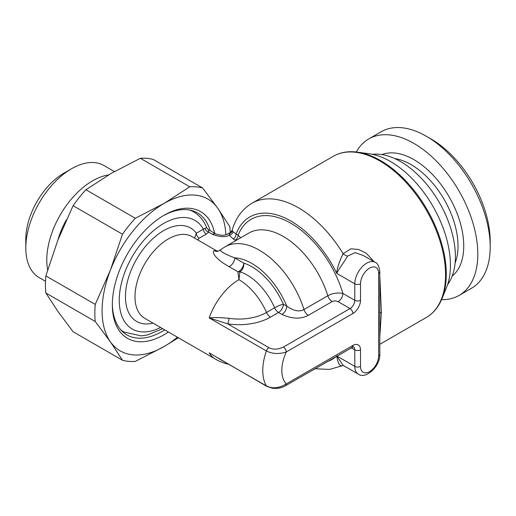 <?xml version="1.0" encoding="UTF-8"?>
<svg xmlns="http://www.w3.org/2000/svg" width="516" height="516" viewBox="0 0 516 516"><rect width="100%" height="100%" fill="white"/><g stroke="black" fill="none" stroke-linecap="round" stroke-linejoin="round"><path stroke-width="0.77" d="M441.954 298.7A92.693 53.516 60 0 0 446.269 274.183A92.693 53.516 60 0 0 357.343 152.143L369.185 153.755A84.669 48.885 -120 0 1 450.423 265.237A84.669 48.885 60 0 1 446.482 287.631L441.954 298.7C438.471 307.155 433.253 313.418 426.3 317.482A93.054 53.722 -120 0 0 445.572 274.88A93.054 53.722 -120 0 0 404.957 181.239A93.054 53.722 -120 0 0 333.252 156.309L252.001 203.214A93.054 53.722 60 0 1 343.121 253.685C341.366 257.058 336.645 268.172 336.78 273.403A82.263 47.498 -120 0 0 281.652 216.552A82.263 47.498 -120 0 0 236.115 234L238.14 235.173L240.617 237.818M374.152 261.754L366.27 253.259L358.549 249.441L350.951 248.828L343.121 253.685A6.74 3.709 -145.9 0 0 347.578 256.11C345.707 259.709 338.27 269.829 336.78 273.403L354.789 283.8L354.789 300.318L342.908 293.456C342.624 296.964 341.037 299.719 338.141 301.718L350.022 308.574L283.4 347.042C277.898 349.603 273.08 349.816 268.939 347.681L227.685 323.861A6.74 1.387 98.6 0 0 229.091 318.333A39.023 22.53 0 0 0 266.52 312.464L274.628 307.781A6.74 1.032 156.3 0 1 283.336 304.208L286.748 306.175C293.688 310.98 299.428 312.096 303.963 309.523A68.776 39.706 -120 0 0 225.04 246.809L218.313 251.195A6.74 6.444 -102.9 0 1 214.243 250.744C212.076 250.911 212.702 257.407 228.93 266.591A6.74 3.896 120 0 0 234.709 257.871L243.694 263.057A53.941 31.147 60 0 1 283.336 304.208A6.74 3.896 120 0 1 278.569 312.47A6.74 3.896 60 0 1 274.628 307.781A47.201 27.251 60 0 0 239.94 271.777A6.74 4.631 108.1 0 0 243.694 263.057A6.74 3.896 120 0 1 237.915 271.777A6.74 6.031 180 0 0 239.94 271.777L238.927 279.672L237.915 271.777L228.93 266.591M379.815 336.819L381.369 311.948L379.815 276.305M252.001 203.214C242.21 209.122 235.599 218.145 232.161 230.304L229.401 233.684A6.74 3.896 -120 0 0 227.814 233.961M232.161 230.304L233.071 231.69L236.115 234A4.044 2.335 120 0 1 233.251 238.96L235.909 240.533M233.251 238.96L229.265 235.232L229.401 233.684A4.044 3.825 163.1 0 0 232.303 230.594M336.78 355.988C337.974 363.928 340.089 367.07 343.121 365.412M215.927 234.064A6.74 3.896 -60 0 0 212.573 234.406C220.01 237.089 225.569 237.36 229.265 235.232A4.044 3.141 150.5 0 0 233.071 231.69M198.873 240.585C197.854 239.863 197.963 239.063 199.208 238.186L206.258 234.122L208.696 232.168A4.044 2.954 40.9 0 1 205.116 228.311L206.697 227.743L208.4 229.717L208.696 232.168L212.573 234.406M206.258 234.122A4.044 2.335 60 0 1 203.394 229.162L205.116 228.311M194.577 238.102L196.351 233.232L203.394 229.162A62.707 36.204 120 0 0 151.252 232.664A62.707 36.204 120 0 0 119.512 305.672A62.707 36.204 120 0 0 160.637 327.512M218.939 358.717L266.391 385.884C272.358 388.954 278.982 388.303 286.257 383.93L352.88 345.462A10.791 6.231 -60 0 1 360.51 349.867L360.51 366.386A12.81 7.398 120 0 0 369.572 371.617A12.81 7.398 120 0 0 378.628 355.924L378.628 273.338A4.044 2.335 0 0 0 379.815 271.687C379.112 266.166 377.551 263.044 375.138 262.322L363.38 255.53L355.092 252.621L347.578 256.11M378.628 355.924A4.044 2.335 0 0 0 379.815 354.273L379.815 271.687M336.819 356.105L343.037 365.302L358.278 374.1C365.354 379.763 380.357 366.573 379.815 354.273M378.628 273.338A12.81 7.398 120 0 0 369.572 268.107A12.81 7.398 120 0 0 360.51 283.8L360.51 300.318A10.791 6.231 -60 0 1 352.88 313.528L286.257 351.996C278.982 354.292 272.358 353.95 266.391 350.957A4.044 2.335 -60 0 1 268.939 347.681M266.901 386.407A4.044 2.335 120 0 1 266.391 385.884A47.201 27.251 -60 0 1 266.391 350.957L209.174 317.927L227.685 323.861A44.602 25.748 0 0 0 270.468 317.147L278.569 312.47L281.975 314.438C292.056 319.011 300.841 319.314 308.329 315.334L332.169 301.57A6.74 3.896 60 0 1 327.808 295.758C332.343 293.23 337.38 292.469 342.908 293.456A79.567 45.937 60 0 0 289.876 222.66A79.567 45.937 60 0 0 238.14 235.173A4.044 2.335 120 0 1 235.283 240.127M270.468 317.147A6.74 3.896 60 0 1 266.52 312.464A47.201 27.251 60 0 0 238.927 279.672A47.201 27.251 -60 0 0 209.174 317.927C213.972 317.372 220.609 317.514 229.091 318.333M266.953 386.439A4.044 2.335 120 0 1 266.92 386.42L209.174 352.854A47.201 27.251 -60 0 0 215.327 359.084L144.764 318.346A47.201 27.251 120 0 1 144.764 263.844A47.201 27.251 120 0 1 191.965 236.592L216.436 250.724L214.243 250.744M281.975 314.438A6.74 3.896 120 0 0 286.748 306.175A57.992 33.482 -120 0 0 234.709 257.871C219.971 252.337 219.777 249.667 220.609 250.137M163.108 215.823A70.466 40.68 -60 0 1 197.396 212.869A70.466 40.68 -60 0 1 210.16 230.736M112.346 303.743A70.466 40.68 120 0 0 126.93 334.916A70.466 40.68 120 0 0 164.72 329.872M168.422 332.007A73.162 42.241 -60 0 1 112.34 304.859A73.162 42.241 -60 0 1 164.069 215.256A73.162 42.241 -60 0 1 214.669 233.335M177.401 337.193A87.656 50.607 -60 0 1 164.069 346.565A87.656 50.607 -60 0 1 110.392 341.773A87.656 50.607 -60 0 1 110.392 270.197A87.656 50.607 -60 0 1 164.069 203.42A87.656 50.607 -60 0 1 217.752 208.212A87.656 50.607 -60 0 1 225.931 234.774M202.595 187.953A95.75 55.283 120 0 0 189.778 186.805L164.069 203.42L135.295 218.262L85.914 189.753L111.624 173.137L140.397 158.296A95.75 55.283 120 0 1 153.213 159.444L202.595 187.953L217.752 208.212L229.839 226.705A95.75 55.283 120 0 1 230.207 232.581M178.388 337.761L164.069 346.565L135.295 361.406A95.75 55.283 120 0 1 122.479 360.258L110.392 341.773L95.241 321.507A95.75 55.283 120 0 1 95.241 304.414L110.392 270.197L122.479 234.206A95.75 55.283 120 0 1 135.295 218.262M140.397 158.296L189.778 186.805M95.241 304.414L45.859 275.905L57.947 239.914L73.098 205.697L122.479 234.206M45.859 275.905A95.75 55.283 120 0 0 45.859 292.998L95.241 321.507M45.859 292.998L57.947 311.49L73.098 331.749L122.479 360.258M85.914 189.753A95.75 55.283 120 0 0 73.098 205.697M57.837 240.198A57.315 33.088 -60 0 1 66.371 219.868M108.534 174.943A64.732 37.371 120 0 0 46.782 260.129A64.732 37.371 120 0 0 47.646 269.874M71.569 168.732L63.945 173.137A53.941 31.147 120 0 0 25.8 239.205L25.8 248.015A64.732 37.371 -60 0 1 71.569 168.732A64.732 37.371 -60 0 1 103.935 165.526L114.391 171.564M25.8 248.015A64.732 37.371 120 0 0 39.21 277.647L45.511 281.291M490.2 246.912L490.2 241.411A83.611 48.272 -120 0 0 431.079 139.004L426.306 136.25A90.358 52.168 -120 0 0 426.306 136.25A90.358 52.168 60 0 0 381.13 131.774L368.734 138.933A90.358 52.168 60 0 1 413.909 143.409A90.358 52.168 -120 0 1 472.94 223.028A90.358 52.168 -120 0 1 459.092 295.436L471.489 288.276A90.358 52.168 -120 0 0 490.2 246.912A90.358 52.168 -120 0 0 426.313 136.25L431.079 139.004M441.554 299.654A90.358 52.168 -120 0 0 459.092 295.436M356.311 152.014A90.358 52.168 60 0 1 368.734 138.933M372.384 154.31A77.542 44.769 60 0 1 427.596 185.412A77.542 44.769 60 0 1 455.396 256.549A77.542 44.769 -120 0 1 447.598 284.587M327.247 361.632A82.263 47.498 -120 0 0 336.309 356.401M199.208 238.186A4.044 2.335 60 0 1 196.351 233.232A53.941 31.147 -60 0 0 133.373 265.282A53.941 31.147 -60 0 0 153.052 323.132M351.209 347.797L354.789 349.867L354.789 366.386A16.86 9.733 120 0 0 358.278 374.1M336.903 356.059L354.789 366.386A4.044 2.335 180 0 0 360.51 366.386M375.138 262.322A16.86 9.733 120 0 0 362.148 266.837A16.86 9.733 120 0 0 354.789 283.8A4.044 2.335 180 0 0 360.51 283.8M381.369 311.948A6.74 3.896 -0 0 0 379.66 313.625M283.4 347.042A4.044 2.335 -120 0 1 286.257 351.996A33.714 19.466 120 0 0 286.257 383.93A4.044 2.335 60 0 1 285.419 385.781L353.395 346.778M360.51 300.318A4.044 2.335 180 0 1 354.789 300.318A6.74 3.896 -60 0 1 350.022 308.574A4.044 2.335 -120 0 1 352.88 313.528M352.88 345.462A4.044 2.335 60 0 1 352.047 347.313M353.454 346.817A6.74 3.896 -60 0 1 354.789 349.867A4.044 2.335 180 0 0 360.51 349.867M308.329 315.334A6.74 3.896 60 0 1 303.963 309.523L327.808 295.758A68.776 39.706 -120 0 0 248.88 233.045L225.04 246.809M332.169 301.57C333.884 300.66 335.877 300.712 338.141 301.718M121.492 330.601L124.098 332.111A69.454 40.1 -60 0 1 120.66 329.685M189.733 210.051A69.454 40.1 -60 0 1 193.552 211.818C199.531 215.353 203.91 220.661 206.697 227.743M381.956 154.594A70.466 40.68 60 0 1 413.909 159.65A70.466 40.68 -120 0 1 459.053 218.881A70.466 40.68 -120 0 1 452.139 276.157M394.708 158.56A66.416 38.345 60 0 1 411.052 164.604A66.416 38.345 -120 0 1 455.08 263.128M357.343 152.143C348.274 150.93 340.244 152.317 333.252 156.309M230.523 232.4L227.788 233.98C226.788 234.677 224.841 235.141 221.932 235.386L215.946 234.077L208.4 229.717M314.928 368.747L329.492 369.417L343.372 365.451M426.3 317.482L379.815 344.32M266.92 386.42L272.313 388.213C277.55 388.722 281.917 387.916 285.419 385.781M215.327 359.084A47.201 47.201 0 0 0 228.517 364.251M218.345 251.189L216.436 250.724M124.098 332.111L141.294 335.877L147.46 334.968L162.708 328.705M190.939 210.309L193.552 211.818"/></g></svg>
